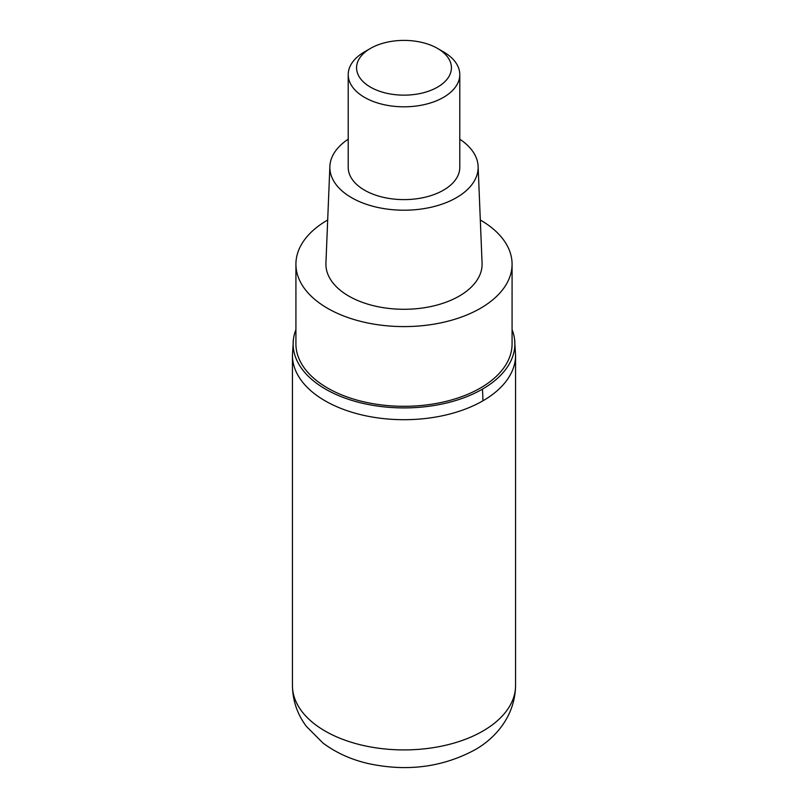 <?xml version="1.0" encoding="UTF-8"?>
<svg xmlns="http://www.w3.org/2000/svg" width="808" height="808" viewBox="0 0 808 808"><rect width="100%" height="100%" fill="white"/><g stroke="black" fill="none" stroke-linecap="round" stroke-linejoin="round"><path stroke-width="1.21" d="M482.891 400.839A111.565 64.408 180 0 1 361.307 414.797A111.565 64.408 180 0 1 292.435 355.288A111.565 64.408 0 0 0 361.307 414.797A111.565 64.408 0 0 0 482.891 400.839A111.565 64.408 -0 0 0 515.565 355.288A111.565 64.408 180 0 1 482.891 400.839A139.461 80.517 60 0 0 482.396 389.163A110.868 64.004 180 0 1 357.954 402.131A110.868 64.004 180 0 1 293.415 339.35A110.868 64.004 180 0 1 295.92 329.644M512.08 329.644A110.868 64.004 180 0 1 514.585 339.35A110.868 64.004 180 0 1 482.396 389.163M295.92 264.196L295.92 343.905A108.08 62.398 0 0 0 362.641 401.556A108.08 62.398 0 0 0 480.427 388.022A108.08 62.398 0 0 0 512.08 343.905L512.08 264.196A108.08 62.398 180 0 1 480.427 308.323A108.08 62.398 180 0 1 362.641 321.847A108.08 62.398 180 0 1 295.92 264.196A108.08 62.398 180 0 1 327.573 220.069A108.08 62.398 180 0 1 327.684 220.008M480.316 220.008A108.08 62.398 180 0 1 512.08 264.196M329.876 166.398L325.927 263.135A78.093 45.086 0 0 0 373.266 305.646A78.093 45.086 0 0 0 459.227 296.082A78.093 45.086 0 0 0 482.073 263.135L478.124 166.398A74.144 42.804 180 0 1 456.429 197.677A74.144 42.804 180 0 1 374.821 206.757A74.144 42.804 180 0 1 329.876 166.398A74.144 42.804 180 0 1 348.218 139.208M459.782 139.208A74.144 42.804 180 0 1 478.124 166.398M348.218 74.609L348.218 167.407A55.782 32.209 0 0 0 382.649 197.162A55.782 32.209 0 0 0 443.441 190.183A55.782 32.209 0 0 0 459.782 167.407L459.782 74.609A55.782 32.209 180 0 1 443.441 97.384A55.782 32.209 180 0 1 382.649 104.363A55.782 32.209 180 0 1 348.218 74.609A55.782 32.209 180 0 1 364.56 51.833L370.468 48.419A47.42 27.371 180 0 1 437.532 48.419A47.42 27.371 180 0 1 437.532 87.133A47.42 27.371 180 0 1 370.468 87.133A47.42 27.371 180 0 1 370.468 48.419L364.56 51.833M437.532 48.419L443.441 51.833A55.782 32.209 180 0 1 459.782 74.609M292.435 685.507A111.565 64.408 0 0 0 361.307 745.016A111.565 64.408 0 0 0 482.891 731.048A111.565 64.408 0 0 0 515.565 685.507C515.12 716.302 494.971 738.815 474.225 750.208C442.047 767.307 406.848 771.791 368.64 763.641C351.268 759.692 336.017 752.793 322.887 742.956L306.414 726.432C297.324 714.312 292.668 700.667 292.435 685.507L292.435 355.288L293.415 339.35M514.585 339.35L515.565 355.288L515.565 685.507"/></g></svg>
